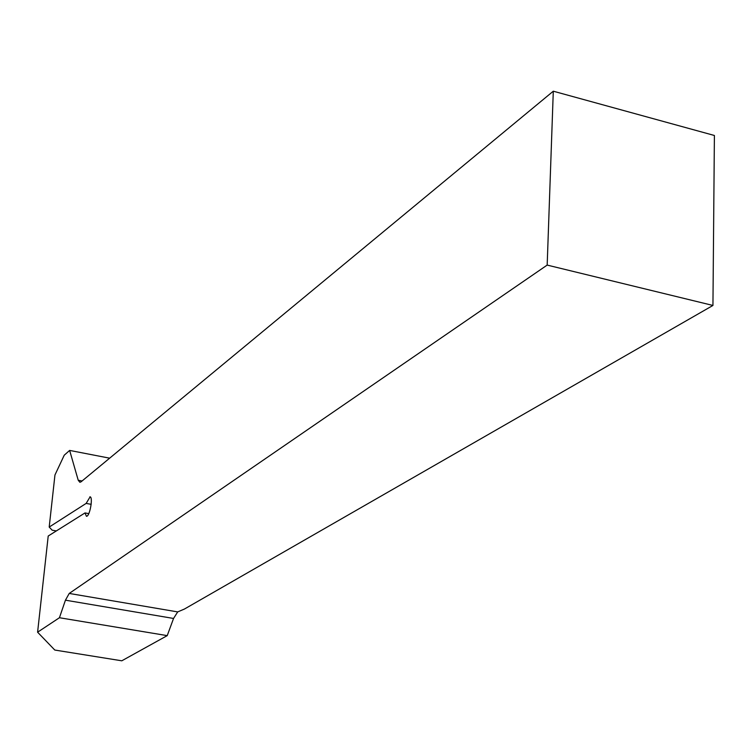 <?xml version="1.0" encoding="UTF-8"?>
<svg xmlns="http://www.w3.org/2000/svg" width="752" height="752" viewBox="0 0 752 752"><rect width="100%" height="100%" fill="white"/><g stroke="black" fill="none" stroke-linecap="round" stroke-linejoin="round"><path stroke-width="1.13" d="M90.108 496.846L86.151 503.408L49.2 527.058L54.952 474.991L64.24 455.195L69.645 450.42L109.642 458.175M65.443 600.181L59.436 617.73L167.226 635.628L173.552 618.454L177.698 611.912L184.466 609.026L712.943 305.453L714.4 135.482L553.293 91.199L547.174 265.089L69.231 593.441L65.443 600.181L173.552 618.454M69.645 450.42L78.227 480.246L79.909 482.305L81.094 481.797L553.293 91.199M89.883 496.809C93.417 496.414 89.798 516.878 86.433 516.276L85.014 512.93L48.213 536.026L37.6 632.197L59.436 617.73M37.6 632.197L54.793 650.048L121.796 660.801L167.226 635.628M56.344 530.931L52.17 530.179L49.2 527.058M547.174 265.089L712.943 305.453M88.774 513.625L85.014 512.93M86.151 503.408L91.18 504.338M78.227 480.246L82.09 480.97M69.231 593.441L177.698 611.912"/></g></svg>
